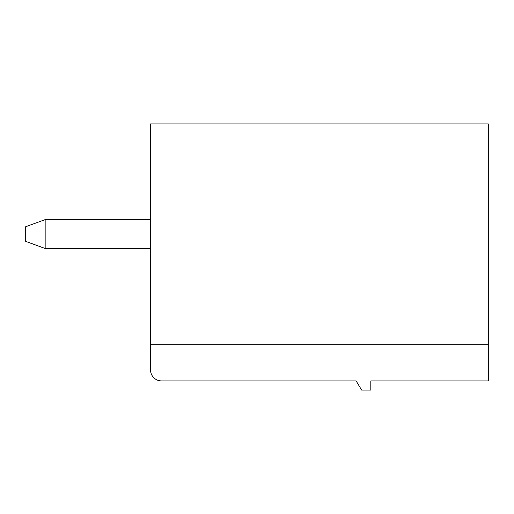 <?xml version="1.0" encoding="UTF-8"?>
<svg xmlns="http://www.w3.org/2000/svg" width="514" height="514" viewBox="0 0 514 514"><rect width="100%" height="100%" fill="white"/><g stroke="black" fill="none" stroke-linecap="round" stroke-linejoin="round"><path stroke-width="0.77" d="M488.3 344.194L488.3 123.913L150.531 123.913L150.531 369.894A11.012 11.012 0 0 0 161.544 380.913L356.131 380.913L361.638 390.087L370.812 390.087L370.812 380.913L488.3 380.913L488.3 344.194L150.531 344.194M45.874 248.737L45.874 219.369L25.7 226.713L25.7 241.394L45.874 248.737L150.531 248.737M45.874 219.369L150.531 219.369"/></g></svg>
